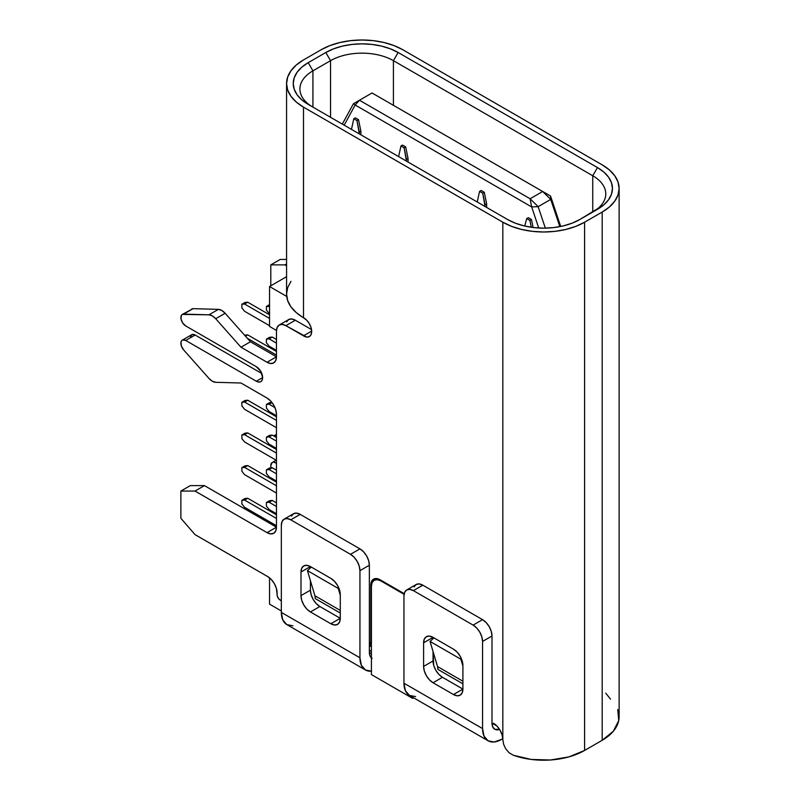 <?xml version="1.0" encoding="UTF-8"?>
<svg xmlns="http://www.w3.org/2000/svg" width="800" height="800" viewBox="0 0 800 800"><rect width="100%" height="100%" fill="white"/><g stroke="black" fill="none" stroke-linecap="round" stroke-linejoin="round"><path stroke-width="1.2" d="M273.79 446.8L275.64 448.29A6.84 3.95 60 0 1 273.92 446.93M271.14 467.86A6.84 3.95 60 0 1 270.8 465.6L272.22 462.47L273.79 462.17L276.46 463.29L275.64 462.81L276.46 462.34L275.64 462.81A6.84 3.95 60 0 0 272.22 462.47A6.84 3.95 60 0 0 270.8 465.6L271.14 467.86M290.97 281.33L287.68 287.59L286.57 294.1A57.8 33.37 0 0 0 303.5 317.7L303.5 107.13A57.8 33.37 180 0 1 286.57 83.54A57.8 33.37 180 0 1 303.5 59.94L321.11 49.77A57.8 33.37 180 0 1 402.85 49.77L602.19 164.86A57.8 33.37 180 0 1 619.12 188.46A57.8 33.37 180 0 1 602.19 212.05L584.58 222.22A57.8 33.37 180 0 1 502.83 222.22L303.5 107.13L303.5 317.7A11.12 6.42 60 0 1 311.68 331.49L311.05 334.68L309.26 336.64L306.6 337.05L285.89 325.67L282.29 324.42L279.23 325.01L277.18 327.37L276.46 331.12L276.46 356.81L275.74 360.56L273.7 362.91L270.64 363.51L267.03 362.25L241 347.23L215.7 318.72L212.32 315.89L208.95 314.82L182.31 314.42L181.37 315.4L181 318.86L182.7 322.97L185.72 325.94L256.34 366.71A8.89 5.13 60 0 1 262.63 377.6L262.15 380.11L260.79 381.68L258.75 382.07L256.34 381.24L185.72 340.46L182.7 339.94L181.62 340.72L181 342.1L181.37 345.98L183.64 349.9L208.95 378.41L212.32 381.24L215.7 382.31L241 383.01L267.03 398.04L270.64 400.95L273.7 405.08L275.74 409.79L276.46 414.38L276.46 527.18L275.74 530.93L273.7 533.29L270.64 533.88L267.03 532.63L195.03 491.06L180.88 491.06L180.88 518.29L195.03 534.62L267.66 576.55L271.27 579.47L274.33 583.59L276.37 588.31L277.33 596.23L279.03 599.18L281.34 600.79L280.24 600.15A4.45 2.57 60 0 1 277.09 594.71L277.09 592.89A13.34 7.7 60 0 0 267.66 576.55L195.03 534.62L180.88 518.29L180.88 491.06L190.32 485.61L180.88 491.06L195.03 491.06L204.46 485.61L190.32 485.61L204.46 485.61L195.03 491.06L267.03 532.63L276.46 527.18L204.46 485.61L276.46 527.18A13.34 7.7 60 0 1 273.7 533.29A13.34 7.7 60 0 1 267.03 532.63L276.46 527.18L276.46 414.38A13.34 7.7 60 0 0 267.03 398.04L241 383.01L215.7 382.31A11.12 6.42 60 0 1 208.95 378.41L183.64 349.9A6.84 3.95 60 0 1 182.3 340.13A6.84 3.95 60 0 1 185.72 340.46L195.15 335.02L192.13 334.5L190.43 336.65M437.91 669.4L437.6 666.79L437.91 669.4A13.34 7.7 120 0 0 437.53 666.56L430.05 641.43L433.93 637.88L430.05 641.43L460.86 659.22L430.05 641.43L437.53 666.56L462.91 681.21L437.53 666.56A13.34 7.7 -60 0 1 437.91 669.4L462.91 683.83L437.91 669.4M315.29 598.61L314.98 596L315.29 598.61A13.34 7.7 120 0 0 314.91 595.76L307.43 570.63L311.31 567.08L307.43 570.63L338.24 588.42L307.43 570.63L314.91 595.76L340.29 610.42L314.91 595.76A13.34 7.7 -60 0 1 315.29 598.61L340.29 613.04L315.29 598.61M602.19 212.05L602.19 740.29A57.8 33.37 0 0 0 619.12 716.69L619.12 188.46L618.01 194.97L614.72 201.23L609.38 207L602.19 212.05L584.58 222.22L584.58 750.45L602.19 740.29L602.19 212.05M617.75 709.47L618.73 720.57L613.34 731.23L602.19 740.29L584.58 750.45L584.58 222.22L575.82 226.37L565.83 229.45L554.98 231.35L543.71 231.99L532.43 231.35L521.59 229.45L511.59 226.37L502.83 222.22L502.83 739.56L503.57 744.17L505.72 748.85L509.11 752.78L513.37 755.26A57.8 33.37 0 0 0 584.58 750.45L568.9 756.89L550.42 760L531.2 759.44L513.37 755.26L509.11 752.78L505.68 748.78M369.37 646.46L370.78 641.54L370.78 585.27L371.5 581.51L373.55 579.16L376.61 578.57L380.22 579.82L404.21 593.68A13.34 7.7 60 0 0 403.8 593.43L403.17 593.8L403.8 593.43L380.22 579.82A13.34 7.7 60 0 0 373.55 579.16A13.34 7.7 60 0 0 370.78 585.27L371.51 584.85L370.78 585.27L370.78 641.54A13.34 7.7 60 0 1 369.37 646.46M502.83 739.56A13.34 7.7 60 0 0 493.4 723.22L497.01 726.14L500.07 730.26L502.12 734.98L502.83 739.56L502.83 222.22L303.5 107.13L296.31 102.08L290.97 96.31L287.68 90.05L286.57 83.54L287.68 77.03L290.97 70.77L296.31 65L303.5 59.94L321.11 49.77L329.87 45.62L339.86 42.54L350.7 40.64L361.98 40L373.26 40.64L384.1 42.54L394.09 45.62L402.85 49.77L602.19 164.86L609.38 169.92L614.72 175.69L618.01 181.95L619.12 188.46M286.57 83.54L286.57 294.1L287.68 300.61L290.97 306.88L296.31 312.64L306.6 320.08L309.26 323.55L311.05 327.57L311.68 331.49A11.12 6.42 60 0 1 309.37 336.58A11.12 6.42 60 0 1 303.5 335.84L311.67 331.12L303.5 335.84L285.89 325.67L295.33 320.23L291.72 318.97L288.66 319.57L286.61 321.92M182.3 314.43A6.84 3.95 60 0 1 183.64 314.11L208.95 314.82A11.12 6.42 60 0 1 215.7 318.72L241 347.23L267.03 362.25L276.46 356.81L250.44 341.78L225.13 313.27L221.76 310.44L218.38 309.37L193.08 308.66L182.3 314.43A6.84 3.95 60 0 0 181.25 319.91A6.84 3.95 60 0 0 185.72 325.94L256.34 366.71L260.79 371.41L262.63 377.6A8.89 5.13 60 0 1 260.79 381.68A8.89 5.13 60 0 1 256.34 381.24L262.63 377.6L256.34 381.24L185.72 340.46L195.15 335.02A6.84 3.95 -120 0 0 191.73 334.68L182.3 340.13M280.24 259.43L286.57 259.43L280.24 259.43L270.8 264.88L284.95 264.88L286.57 265.82L284.95 264.88L286.57 263.95L284.95 264.88L270.8 264.88L280.24 259.43M507.55 219.5L515.3 223.17L524.14 225.9L533.73 227.58L543.71 228.14L553.68 227.58L563.28 225.9L572.12 223.17L579.86 219.5L603.83 204.86L608.56 199.75L611.46 194.22L612.45 188.46L611.46 182.7L608.56 177.16L603.83 172.05L597.47 167.58L398.14 52.5L390.39 48.83L381.55 46.1L371.96 44.42L361.98 43.85L352.01 44.42L342.41 46.1L333.57 48.83L325.82 52.5L308.22 62.66L301.86 67.14L297.13 72.24L294.22 77.78L293.24 83.54L294.22 89.3L297.13 94.83L301.86 99.94L308.22 104.41L507.55 219.5L308.22 104.41A51.13 29.52 180 0 1 308.22 62.66L325.82 52.5A51.13 29.52 180 0 1 398.14 52.5L597.47 167.58A51.13 29.52 180 0 1 597.47 209.33L579.86 219.5A51.13 29.52 180 0 1 507.55 219.5M592.75 175.75A44.46 25.67 180 0 1 605.78 193.9A44.46 25.67 180 0 1 592.82 212.02A44.46 25.67 0 0 0 592.75 175.75L592.75 212.05L592.75 175.75L597.47 167.58L592.75 175.75L393.42 60.67L393.42 105.32L393.42 60.67L592.75 175.75M311.52 329.58L295.33 320.23A13.34 7.7 -120 0 0 288.66 319.57L279.23 325.01A13.34 7.7 60 0 1 285.89 325.67L295.33 320.23L311.52 329.58M261.79 373.49L195.15 335.02L261.79 373.49M312.93 70.83L312.93 107.13L312.93 70.83L330.54 60.67L330.54 117.3L330.54 60.67A44.46 25.67 180 0 1 393.42 60.67L398.14 52.5L393.42 60.67A44.46 25.67 0 0 0 330.54 60.67L325.82 52.5L330.54 60.67L312.93 70.83L308.22 62.66L312.93 70.83A44.46 25.67 0 0 0 312.87 107.1A44.46 25.67 180 0 1 299.91 88.98A44.46 25.67 180 0 1 312.93 70.83M274.7 436.49L276.46 436.54L274.7 436.49M270.8 285.79L270.8 264.88L270.8 285.79M371.41 641.18L370.78 641.54L371.41 641.18M279.23 325.01A13.34 7.7 60 0 0 276.46 331.12L276.46 356.81A13.34 7.7 60 0 1 273.7 362.91A13.34 7.7 60 0 1 267.03 362.25L276.46 356.81L250.44 341.78L241 347.23L250.44 341.78L225.13 313.27L215.7 318.72L225.13 313.27A11.12 6.42 -120 0 0 218.38 309.37L208.95 314.82L218.38 309.37L193.08 308.66L183.64 314.11L193.08 308.66A6.84 3.95 -120 0 0 191.73 308.98M276.46 434.78L274.1 436.15L276.46 434.78M338.78 587.93L338.24 588.42L340.29 595.29L338.24 588.42L338.78 587.93M461.4 658.72L460.86 659.22L462.91 666.08L460.86 659.22L461.4 658.72M605.78 693.18L610.52 699.17M371.41 657.93A13.34 7.7 -60 0 1 369.37 652.34L371.41 653.52L369.37 652.34L369.37 565.21L359.94 570.65L359.22 566.07L357.17 561.36L354.11 557.23L350.51 554.32L290.77 519.83L287.16 518.57L284.1 519.17L282.05 521.52L281.34 525.27L281.34 612.4L281.34 525.27A13.34 7.7 60 0 1 284.1 519.17A13.34 7.7 60 0 1 290.77 519.83L350.51 554.32L359.94 548.87L300.2 514.38L290.77 519.83L300.2 514.38L359.94 548.87L363.55 551.78L366.61 555.91L368.65 560.63L369.37 565.21L369.37 652.34L370.09 656.09L372.13 658.45M491.99 723.13L496.79 725.9L491.99 723.13L491.99 636L482.56 641.45L482.56 728.58L483.99 736.08L488.08 740.79L494.2 741.98L501.42 739.47L502.68 738.74L502.68 737.49L502.68 738.74A58.06 33.52 0 0 0 502.81 738.82L501.42 739.47A26.68 15.4 -60 0 1 488.08 740.79A26.68 15.4 -60 0 1 482.56 728.58L482.56 641.45L481.84 636.86L479.79 632.15L476.73 628.02L473.12 625.11L413.39 590.62L409.78 589.37L406.72 589.96L404.67 592.31L403.95 596.07L403.95 683.2L403.95 596.07A13.34 7.7 60 0 1 406.72 589.96A13.34 7.7 60 0 1 413.39 590.62L473.12 625.11L482.56 619.66L422.82 585.18L413.39 590.62L422.82 585.18L482.56 619.66L486.17 622.58L489.23 626.7L491.27 631.42L491.99 636L491.99 723.13L492.71 726.89L494.75 729.24A13.34 7.7 -60 0 1 491.99 723.13M499.57 729.44L494.75 729.24A13.34 7.7 -60 0 0 499.57 729.43M292.98 625.81L286.86 624.62L282.77 619.91L281.34 612.4L359.94 657.78L359.94 570.65L359.94 657.78L361.37 665.29L365.46 670L371.58 671.19M300.99 595.61L300.99 572.02L301.7 568.26L303.75 565.91L306.81 565.32L310.42 566.57L330.85 578.37L334.46 581.28L337.52 585.41L339.57 590.12L340.29 594.71L340.29 618.3L339.57 622.06L337.52 624.41L334.46 625L330.85 623.75L310.42 611.95L306.81 609.04L303.75 604.91L301.7 600.2L300.99 595.61L300.99 572.02L310.42 566.57L310.42 567.9L310.42 566.57L330.85 578.37A13.34 7.7 60 0 1 340.29 594.71L340.29 618.3L330.85 623.75L310.42 611.95L319.85 606.51L340.29 618.3A13.34 7.7 60 0 1 337.52 624.41A13.34 7.7 60 0 1 330.85 623.75L340.29 618.3L319.85 606.51L310.42 611.95A13.34 7.7 60 0 1 300.99 595.61L310.42 590.17L311.14 594.75L313.18 599.46L316.24 603.59L319.85 606.51A13.34 7.7 -120 0 1 310.42 590.17L300.99 595.61M415.6 696.6L409.48 695.41L405.39 690.7L403.95 683.2L482.56 728.58L403.95 683.2A26.68 15.4 120 0 0 409.48 695.41L488.08 740.79M462.91 665.5L462.91 689.1L462.19 692.85L460.14 695.2L457.08 695.8L453.47 694.54L433.04 682.74L429.43 679.83L426.37 675.7L424.32 670.99L423.6 666.41L423.6 642.81L424.32 639.06L426.37 636.7L429.43 636.11L433.04 637.36L453.47 649.16L457.08 652.07L460.14 656.2L462.19 660.92L462.91 665.5L462.91 689.1L453.47 694.54L433.04 682.74L442.47 677.3L462.91 689.1A13.34 7.7 60 0 1 460.14 695.2A13.34 7.7 60 0 1 453.47 694.54L462.91 689.1L442.47 677.3L433.04 682.74A13.34 7.7 60 0 1 423.6 666.41L423.6 642.81L433.04 637.36L433.04 638.69L433.04 637.36L453.47 649.16A13.34 7.7 60 0 1 462.91 665.5M414.1 586.87L416.15 584.51L419.21 583.92L422.82 585.18A13.34 7.7 -120 0 0 416.15 584.51L406.72 589.96M433.04 651.46L433.75 665.54L435.8 670.26L438.86 674.39L442.47 677.3A13.34 7.7 -120 0 1 433.04 660.96L423.6 666.41L433.04 660.96L433.04 651.46M291.49 516.07L293.53 513.72L296.59 513.13L300.2 514.38A13.34 7.7 -120 0 0 293.53 513.72L284.1 519.17M310.42 580.67L310.42 590.17L310.42 580.67M310.42 566.57L300.99 572.02A13.34 7.7 60 0 1 303.75 565.91A13.34 7.7 60 0 1 310.42 566.57M359.94 570.65L369.37 565.21A13.34 7.7 -120 0 0 359.94 548.87L350.51 554.32A13.34 7.7 60 0 1 359.94 570.65M482.56 641.45L491.99 636A13.34 7.7 -120 0 0 482.56 619.66L473.12 625.11A13.34 7.7 60 0 1 482.56 641.45M433.04 637.36L423.6 642.81A13.34 7.7 60 0 1 426.37 636.7A13.34 7.7 60 0 1 433.04 637.36M281.34 612.4A26.68 15.4 120 0 0 286.86 624.62L365.46 670A26.68 15.4 -60 0 1 359.94 657.78L281.34 612.4M371.41 671.2A26.68 15.4 -60 0 1 365.46 670M286.57 276.69L269.55 286.52L286.71 296.43L269.55 286.52L286.57 276.69M344.17 125.17L355.16 105.01L531.67 206.92L538.72 228L531.67 206.92L538.15 206.67L550.72 199.41L559.83 226.64L550.72 199.41L538.15 206.67L545.33 228.13L538.15 206.67L530.1 198.75L359.47 100.24L372.04 92.98L542.68 191.49L530.1 198.75L542.68 191.49L550.72 199.41L550.53 196.03L560.71 226.46L550.53 196.03L550.72 199.41L542.68 191.49L550.53 196.03L372.04 92.98L359.47 100.24L530.1 198.75L531.67 206.92L538.15 206.67L530.1 198.75L531.67 206.92L355.16 105.01L359.47 100.24L353.43 103.72L342.32 124.1L353.43 103.72L355.16 105.01L344.17 125.17M533.08 227.5L531.45 219.5L528.3 217.68L526.73 218.59L524.73 226.04L526.73 218.59L528.3 217.68L531.45 219.5L533.08 227.5M486.64 207.43L486.64 203.79L484.28 192.27L481.14 190.45L479.57 191.36L477.21 201.98L479.57 191.36L481.14 190.45L484.28 192.27L486.64 203.79L486.64 207.43M408.04 162.04L408.04 158.41L405.68 146.89L402.54 145.07L400.97 145.98L398.61 156.6L400.97 145.98L402.54 145.07L405.68 146.89L408.04 158.41L408.04 162.04M360.88 134.82L360.88 131.18L358.52 119.66L355.38 117.85L358.52 119.66L360.88 131.18L360.88 134.82M371.41 651.34L369.37 650.16L371.41 651.34M281.34 610.95L269.55 604.15L269.55 577.86L269.55 604.15L281.34 610.95M276.48 330.46L269.55 326.45L269.55 286.52L269.55 326.45L276.48 330.46M381.47 580.55L380.85 580.91L403.17 593.8L380.85 580.91L377.24 579.65L374.18 580.25L372.13 582.6L371.41 586.36L371.41 674.58L412.6 698.36L413.59 697.78L412.6 698.36L412.6 697.21L412.6 698.36L371.41 674.58L371.41 586.36A13.34 7.7 60 0 1 374.18 580.25A13.34 7.7 60 0 1 380.85 580.91L381.47 580.55M404.08 594.37L403.17 593.8A13.34 7.7 60 0 1 404.08 594.37M406.47 161.14L406.47 159.32L408.04 158.41L406.47 159.32L404.11 147.8L405.68 146.89L404.11 147.8L400.97 145.98L404.11 147.8L406.47 161.14M359.31 133.91L359.31 132.09L360.88 131.18L359.31 132.09L356.95 120.57L358.52 119.66L356.95 120.57L353.81 118.75L355.38 117.85L353.81 118.75L351.45 129.37L353.81 118.75L356.95 120.57L359.31 133.91M485.07 206.52L485.07 204.7L486.64 203.79L485.07 204.7L482.71 193.18L484.28 192.27L482.71 193.18L479.57 191.36L482.71 193.18L485.07 206.52M531.28 227.26L529.87 220.4L531.45 219.5L529.87 220.4L526.73 218.59L529.87 220.4L531.28 227.26M353.43 103.72L355.16 105.01L359.47 100.24L353.43 103.72M269.55 314.8L247.74 302.21L245.02 302.46L247.74 302.21L269.55 314.8M244.6 311.29L269.55 325.69L244.6 311.29L241.88 307.9L241.88 304.27L244.6 304.03L269.55 318.43L244.6 304.03L247.74 302.21L244.6 304.03L241.88 304.27L245.02 302.46L241.88 304.27L241.88 307.9L244.6 311.29M269.12 313.47L266.4 310.08L266.4 306.45L269.55 306.45L266.4 306.45L269.55 304.63L266.4 306.45L266.4 310.08L269.12 313.47M276.46 351.47L247.74 334.89L245.02 335.13L247.74 334.89L276.46 351.47M247.32 338.27L276.46 355.1L247.32 338.27M245.48 336.19L247.74 334.89L245.48 336.19M276.46 339.49L272.27 337.06L269.55 337.31L272.27 337.06L276.46 339.49M269.12 346.14L276.46 350.38L269.12 346.14L266.4 342.75L266.4 339.12L269.12 338.88L276.46 343.12L269.12 338.88L272.27 337.06L269.12 338.88L266.4 339.12L269.55 337.31L266.4 339.12L266.4 342.75L269.12 346.14M276.46 416.81L247.74 400.23L245.02 400.48L247.74 400.23L276.46 416.81M244.6 409.31L276.46 427.71L244.6 409.31L241.88 405.92L241.88 402.29L244.6 402.05L276.46 420.44L244.6 402.05L247.74 400.23L244.6 402.05L241.88 402.29L245.02 400.48L241.88 402.29L241.88 405.92L244.6 409.31M271.92 402.44L269.55 402.66L271.92 402.44M269.12 411.49L276.46 415.73L269.12 411.49L266.4 408.1L266.4 404.47L269.12 404.23L274.95 407.59L269.12 404.23L272.01 402.56L269.12 404.23L266.4 404.47L269.55 402.66L266.4 404.47L266.4 408.1L269.12 411.49M276.46 449.49L247.74 432.91L245.02 433.15L247.74 432.91L276.46 449.49M244.6 441.98L276.46 460.38L244.6 441.98L241.88 438.6L241.88 434.97L244.6 434.72L276.46 453.12L244.6 434.72L247.74 432.91L244.6 434.72L241.88 434.97L245.02 433.15L241.88 434.97L241.88 438.6L244.6 441.98M276.46 437.51L272.27 435.09L269.55 435.33L272.27 435.09L276.46 437.51M269.12 444.16L276.46 448.4L269.12 444.16L266.4 440.78L266.4 437.15L269.12 436.9L276.46 441.14L269.12 436.9L272.27 435.09L269.12 436.9L266.4 437.15L269.55 435.33L266.4 437.15L266.4 440.78L269.12 444.16M276.46 482.16L247.74 465.58L245.02 465.83L247.74 465.58L276.46 482.16M244.6 474.66L276.46 493.05L244.6 474.66L241.88 471.27L241.88 467.64L244.6 467.4L276.46 485.79L244.6 467.4L247.74 465.58L244.6 467.4L241.88 467.64L245.02 465.83L241.88 467.64L241.88 471.27L244.6 474.66M276.46 470.18L272.27 467.76L269.55 468L272.27 467.76L276.46 470.18M269.12 476.84L276.46 481.07L269.12 476.84L266.4 473.45L266.4 469.82L269.12 469.58L276.46 473.81L269.12 469.58L272.27 467.76L269.12 469.58L266.4 469.82L269.55 468L266.4 469.82L266.4 473.45L269.12 476.84M276.46 514.84L247.74 498.26L245.02 498.5L247.74 498.26L276.46 514.84M244.6 507.33L276.46 525.73L244.6 507.33L241.88 503.95L241.88 500.32L244.6 500.07L276.46 518.47L244.6 500.07L247.74 498.26L244.6 500.07L241.88 500.32L245.02 498.5L241.88 500.32L241.88 503.95L244.6 507.33M276.46 502.86L272.27 500.44L269.55 500.68L272.27 500.44L276.46 502.86M269.12 509.51L276.46 513.75L269.12 509.51L266.4 506.12L266.4 502.49L269.12 502.25L276.46 506.49L269.12 502.25L272.27 500.44L269.12 502.25L266.4 502.49L269.55 500.68L266.4 502.49L266.4 506.12L269.12 509.51M276.15 460.2L272.22 462.47M276.46 434.33L273.71 435.92M369.37 646.87L371.41 645.69M377 578.62L374.18 580.25"/></g></svg>
